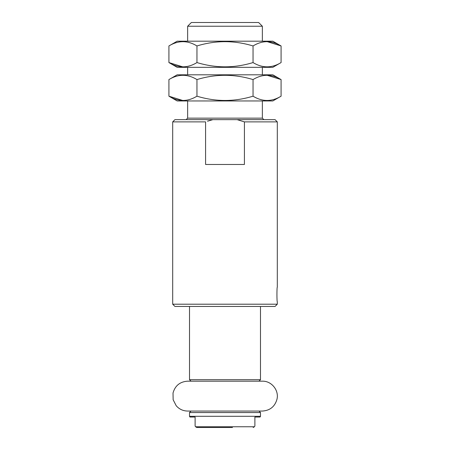 <?xml version="1.0" encoding="UTF-8"?>
<svg xmlns="http://www.w3.org/2000/svg" width="450" height="450" viewBox="0 0 450 450"><rect width="100%" height="100%" fill="white"/><g stroke="black" fill="none" stroke-linecap="round" stroke-linejoin="round"><path stroke-width="0.67" d="M254.891 417.037L254.891 425.998L254.891 417.037L254.891 425.998L254.891 417.037L260.061 417.037L260.494 416.289L189.506 416.289L189.939 417.037L195.109 417.037L195.109 425.998L195.109 417.037M237.139 119.638L275.062 119.638L277.307 121.883L277.307 287.168C276.806 287.004 276.812 301.989 277.307 301.815L277.307 304.206L172.693 304.206L172.693 121.883L205.588 121.883L205.588 164.475L244.412 164.475L244.412 121.883L237.139 119.638L174.938 119.638L172.693 121.883M277.307 121.883L244.412 121.883M212.833 119.649L207.489 121.207M277.307 304.206L275.062 306.45L174.938 306.45L172.693 304.206M232.47 427.5L196.841 427.5L232.47 427.5M187.639 26.235L191.374 22.5L258.626 22.5L262.361 26.235L187.639 26.235L187.639 41.181M260.494 306.45L260.494 379.676L258.998 381.173M262.361 381.173L187.639 381.173C179.989 381.684 175.112 385.633 173.019 393.013L173.143 399.757L176.226 405.765C179.252 409.207 183.054 410.974 187.639 411.058L262.361 411.058C269.916 410.569 274.776 406.693 276.93 399.437C279.298 390.499 271.609 380.852 262.361 381.173M168.919 79.577C178.262 73.89 187.611 73.89 196.959 79.577C215.595 73.884 234.287 73.884 253.041 79.577C262.361 73.884 271.704 73.884 281.081 79.577L272.824 74.807L177.176 74.807L168.919 79.577L168.919 96.188L177.176 100.957L272.824 100.957L281.081 96.188C271.766 101.88 262.418 101.88 253.041 96.188C234.405 101.88 215.713 101.88 196.959 96.188C187.611 101.88 178.262 101.88 168.919 96.188L182.914 100.53M281.081 96.188L281.081 79.577L267.036 75.24M196.959 79.577L196.959 96.188M253.041 79.577L253.041 96.188M168.919 45.951C178.262 40.264 187.611 40.264 196.959 45.951C215.595 40.258 234.287 40.258 253.041 45.951C262.361 40.258 271.704 40.258 281.081 45.951L272.824 41.181L177.176 41.181L168.919 45.951L168.919 62.567L177.176 67.331L272.824 67.331L281.081 62.567C271.766 68.254 262.418 68.254 253.041 62.567C234.405 68.254 215.713 68.254 196.959 62.567C187.611 68.254 178.262 68.254 168.919 62.567L182.914 66.904M281.081 62.567L281.081 45.951L267.036 41.614M196.959 45.951L196.959 62.567M253.041 45.951L253.041 62.567M254.891 425.998L254.453 426.752L195.547 426.752L195.109 425.998M258.998 411.058L260.494 412.554L189.506 412.554L191.002 411.058M262.361 100.957L262.361 118.147L187.639 118.147L186.143 119.638M260.494 379.676L189.506 379.676L191.002 381.173M189.506 412.554L189.506 416.289M260.494 412.554L260.494 416.289M254.453 426.752L253.159 427.5M195.547 426.752L196.841 427.5M262.361 118.147L263.858 119.638M187.639 67.331L187.639 74.807M187.639 100.957L187.639 118.147M262.361 26.235L262.361 41.181M262.361 67.331L262.361 74.807M189.506 306.45L189.506 379.676"/></g></svg>
